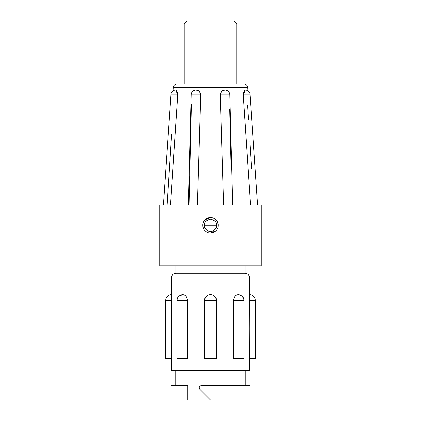 <?xml version="1.0" encoding="UTF-8"?>
<svg xmlns="http://www.w3.org/2000/svg" width="421" height="421" viewBox="0 0 421 421"><rect width="100%" height="100%" fill="white"/><g stroke="black" fill="none" stroke-linecap="round" stroke-linejoin="round"><path stroke-width="0.63" d="M247.906 90.868L247.68 87.631A4.052 4.052 0 0 0 243.633 83.863L236.839 83.863L236.839 24.092L184.161 24.092L184.161 83.863L177.367 83.863A4.052 4.052 0 0 0 173.32 87.631L173.094 90.868M236.839 24.092L233.802 21.05L187.198 21.05L184.161 24.092M228.735 205.027L159.843 205.027L159.843 265.814L261.157 265.814L261.157 205.027L256.515 205.027M175.889 90.073L177.836 94.925L171.042 94.925M243.359 94.925L245.222 90.062A4.863 1.863 -90 0 0 243.359 94.925L250.085 94.925A4.863 4.863 0 0 0 245.222 90.062M229.403 94.925L220.309 94.925L221.593 91.489L224.835 90.062M170.479 205.027L177.836 94.925M166.111 205.027L164.485 205.027M177.641 94.925A4.863 1.863 90 0 0 175.778 90.062A4.863 4.863 0 0 0 170.915 94.925L163.364 205.027L163.643 205.027M163.764 205.027L169.526 205.027M167.063 205.027L171.573 134.536M177.125 105.513L175.262 133.325M174.741 141.093L172.078 181.035M163.364 205.027L165.111 205.027M189.097 205.027L191.481 104.303M229.634 109.313L231.061 169.347M249.574 190.813L244.848 120.027M247.569 105.513L248.501 120.027M249.848 141.093L251.59 168.295M253.937 205.027L224.061 205.027M243.164 94.925L250.521 205.027M257.357 205.027L257.636 205.027L250.085 94.925M220.309 94.925L223.667 205.027M230.029 205.027L232.297 205.027M196.165 90.062L199.407 91.489L200.691 94.925L191.597 94.925M197.333 205.027L200.691 94.925M188.703 205.027L190.971 205.027M191.26 205.027L196.939 205.027M203.948 229.334L203.406 228.293M203.39 228.245L202.801 225.282M203.964 221.22L205.038 219.862M205.074 219.83L210.5 217.594C206.674 217.257 202.469 221.462 202.801 225.288C202.469 229.108 206.658 233.318 210.5 232.992C214.336 233.323 218.531 229.113 218.199 225.293C218.536 221.472 214.326 217.257 210.5 217.594M243.633 83.863L177.367 83.863M217.052 221.246L217.589 222.288M217.604 222.325L218.199 225.298M217.041 229.35L215.968 230.713M215.931 230.75L210.5 232.992M210.5 399.95L250.011 399.95L250.011 385.768L201.206 385.768A2.026 2.026 0 0 0 199.775 389.225L210.5 399.95L170.989 399.95L170.989 385.768L180.893 385.768L180.893 399.95M220.993 385.768L220.993 399.95M249.606 294.595L249.3 300.668L255.379 300.668A6.078 6.078 0 0 0 249.606 294.595L249.606 277.971A4.663 4.663 0 0 0 245.048 273.313L245.048 265.814M171.7 297.021L171.7 358.413L171.868 300.668L171.394 294.595L171.394 277.971A4.663 4.663 0 0 1 175.952 273.313L175.952 265.814M204.422 225.124L204.422 225.293C204.074 222.42 206.101 220.394 210.5 219.215C214.899 220.394 216.926 222.42 216.578 225.293L216.578 225.124M244.012 300.436L243.449 298.1M240.338 295.084L242.043 296.184L243.338 297.873M242.78 296.989L241.964 296.116M216.578 300.668L204.422 300.668A6.078 6.078 0 0 1 205.632 297.021A6.078 6.078 0 0 0 204.422 300.668L205.632 297.021C208.89 293.805 212.137 293.805 215.368 297.021L216.578 300.668L215.368 297.021A6.078 6.078 0 0 1 216.578 300.668L216.578 358.413L204.422 358.413L204.422 300.668L204.422 333.085M187.482 300.668L187.482 358.413L176.983 358.413L176.983 300.668A6.078 6.078 0 0 1 182.635 294.6C185.461 294.811 187.077 296.831 187.482 300.668L176.983 300.668A6.078 6.078 0 0 1 182.635 294.6A6.078 6.078 0 0 0 178.957 296.184L182.635 294.6L178.951 296.189M178.204 297.015L178.836 296.3A6.078 6.078 0 0 0 177.609 297.979M171.394 358.413L171.394 370.569L249.606 370.569L249.606 358.413M204.422 225.293L216.578 225.293A6.078 6.078 0 0 1 210.5 231.371A6.078 6.078 0 0 1 204.422 225.293C203.711 227.714 208.053 232.082 210.495 231.371C212.937 232.092 217.289 227.714 216.578 225.293M176.983 358.413L176.983 300.668L176.983 358.413L176.983 300.668L177.551 298.1A6.078 6.078 0 0 0 176.988 300.436M255.379 300.668L255.379 358.413L249.132 358.413L249.3 297.021M171.7 358.413L165.621 358.413L165.621 300.668L171.868 300.668M243.391 297.984L244.017 300.668L244.017 358.413L233.518 358.413L233.518 300.668C233.929 296.837 235.544 294.816 238.365 294.6L240.328 295.079M233.518 300.668L244.017 300.668A6.078 6.078 0 0 0 238.365 294.6A6.078 6.078 0 0 1 244.012 300.52A6.078 6.078 0 0 0 238.37 294.605M245.148 385.768L245.148 370.569M175.852 385.768L175.852 370.569M187.782 399.95L187.782 385.768L180.893 385.768M201.206 385.768C199.838 385.973 199.165 386.646 199.18 387.794M245.048 273.313L175.952 273.313M220.388 94.925A4.863 4.494 -90 0 1 224.882 90.062L224.793 90.062M196.207 90.062L196.118 90.062A4.863 4.494 90 0 1 200.612 94.925M247.68 87.631L173.32 87.631M249.3 358.413L249.132 300.668M249.606 277.971L171.394 277.971M232.634 205.027L229.74 94.925A4.863 4.863 0 0 0 224.882 90.062M196.118 90.062A4.863 4.863 0 0 0 191.255 94.925L188.366 205.027M171.394 294.595A6.078 6.078 0 0 0 165.621 300.668"/></g></svg>
